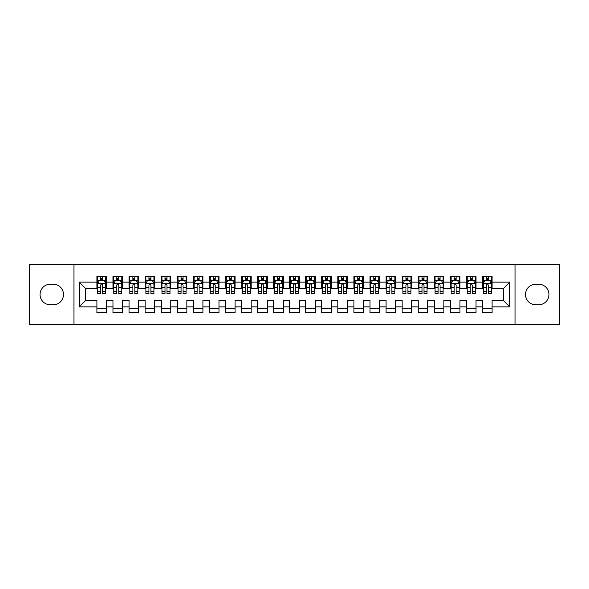 <?xml version="1.0" encoding="UTF-8"?>
<svg xmlns="http://www.w3.org/2000/svg" width="589" height="589" viewBox="0 0 589 589"><rect width="100%" height="100%" fill="white"/><g stroke="black" fill="none" stroke-linecap="round" stroke-linejoin="round"><path stroke-width="0.88" d="M515.051 324.215L559.55 324.215L559.55 264.785L515.051 264.785L515.051 324.215L73.949 324.215L73.949 264.785L29.45 264.785L29.45 324.215L73.949 324.215M515.051 264.785L73.949 264.785M79.25 306.869L79.25 282.131L96.92 282.131L96.92 288.558L85.67 288.558L85.67 300.442L79.25 306.869L96.92 306.869L96.92 312.575L106.557 312.575L106.557 306.869L112.978 306.869L112.978 312.575L122.622 312.575L122.622 306.869L129.043 306.869L129.043 312.575L138.68 312.575L138.68 306.869L145.108 306.869L145.108 312.575L154.745 312.575L154.745 306.869L161.172 306.869L161.172 312.575L170.81 312.575L170.81 306.869L177.237 306.869L177.237 312.575L186.875 312.575L186.875 306.869L193.302 306.869L193.302 312.575L202.94 312.575L202.94 306.869L209.36 306.869L209.36 312.575L218.998 312.575L218.998 306.869L225.425 306.869L225.425 312.575L235.063 312.575L235.063 306.869L241.49 306.869L241.49 312.575L251.128 312.575L251.128 306.869L257.555 306.869L257.555 312.575L267.192 312.575L267.192 306.869L273.62 306.869L273.62 312.575L283.257 312.575L283.257 306.869L289.678 306.869L289.678 312.575L299.322 312.575L299.322 306.869L305.743 306.869L305.743 312.575L315.38 312.575L315.38 306.869L321.808 306.869L321.808 312.575L331.445 312.575L331.445 306.869L337.872 306.869L337.872 312.575L347.51 312.575L347.51 306.869L353.937 306.869L353.937 312.575L363.575 312.575L363.575 306.869L370.002 306.869L370.002 312.575L379.64 312.575L379.64 306.869L386.06 306.869L386.06 312.575L395.698 312.575L395.698 306.869L402.125 306.869L402.125 312.575L411.763 312.575L411.763 306.869L418.19 306.869L418.19 312.575L427.828 312.575L427.828 306.869L434.255 306.869L434.255 312.575L443.892 312.575L443.892 306.869L450.32 306.869L450.32 312.575L459.957 312.575L459.957 306.869L466.378 306.869L466.378 312.575L476.022 312.575L476.022 306.869L482.443 306.869L482.443 312.575L492.08 312.575L492.08 300.442L503.33 300.442L503.33 288.558L492.08 288.558L492.08 282.131L509.75 282.131L509.75 306.869L492.08 306.869M492.08 282.131L492.08 276.425L482.443 276.425L482.443 282.131L476.022 282.131L476.022 276.425L466.378 276.425L466.378 282.131L459.957 282.131L459.957 276.425L450.32 276.425L450.32 282.131L443.892 282.131L443.892 276.425L434.255 276.425L434.255 282.131L427.828 282.131L427.828 276.425L418.19 276.425L418.19 282.131L411.763 282.131L411.763 276.425L402.125 276.425L402.125 282.131L395.698 282.131L395.698 276.425L386.06 276.425L386.06 282.131L379.64 282.131L379.64 276.425L370.002 276.425L370.002 282.131L363.575 282.131L363.575 276.425L353.937 276.425L353.937 282.131L347.51 282.131L347.51 276.425L337.872 276.425L337.872 282.131L331.445 282.131L331.445 276.425L321.808 276.425L321.808 282.131L315.38 282.131L315.38 276.425L305.743 276.425L305.743 282.131L299.322 282.131L299.322 276.425L289.678 276.425L289.678 282.131L283.257 282.131L283.257 276.425L273.62 276.425L273.62 282.131L267.192 282.131L267.192 276.425L257.555 276.425L257.555 282.131L251.128 282.131L251.128 276.425L241.49 276.425L241.49 282.131L235.063 282.131L235.063 276.425L225.425 276.425L225.425 282.131L218.998 282.131L218.998 276.425L209.36 276.425L209.36 282.131L202.94 282.131L202.94 276.425L193.302 276.425L193.302 282.131L186.875 282.131L186.875 276.425L177.237 276.425L177.237 282.131L170.81 282.131L170.81 276.425L161.172 276.425L161.172 282.131L154.745 282.131L154.745 276.425L145.108 276.425L145.108 282.131L138.68 282.131L138.68 276.425L129.043 276.425L129.043 282.131L122.622 282.131L122.622 276.425L112.978 276.425L112.978 282.131L106.557 282.131L106.557 276.425L96.92 276.425L96.92 282.131M476.022 306.869L476.022 300.442L482.443 300.442L482.443 306.869M509.75 282.131L503.33 288.558M459.957 306.869L459.957 300.442L466.378 300.442L466.378 306.869M482.443 282.131L482.443 288.558L476.022 288.558L476.022 282.131M443.892 306.869L443.892 300.442L450.32 300.442L450.32 306.869M466.378 282.131L466.378 288.558L459.957 288.558L459.957 282.131M427.828 306.869L427.828 300.442L434.255 300.442L434.255 306.869M450.32 282.131L450.32 288.558L443.892 288.558L443.892 282.131M411.763 306.869L411.763 300.442L418.19 300.442L418.19 306.869M434.255 282.131L434.255 288.558L427.828 288.558L427.828 282.131M395.698 306.869L395.698 300.442L402.125 300.442L402.125 306.869M418.19 282.131L418.19 288.558L411.763 288.558L411.763 282.131M379.64 306.869L379.64 300.442L386.06 300.442L386.06 306.869M402.125 282.131L402.125 288.558L395.698 288.558L395.698 282.131M363.575 306.869L363.575 300.442L370.002 300.442L370.002 306.869M386.06 282.131L386.06 288.558L379.64 288.558L379.64 282.131M347.51 306.869L347.51 300.442L353.937 300.442L353.937 306.869M370.002 282.131L370.002 288.558L363.575 288.558L363.575 282.131M331.445 306.869L331.445 300.442L337.872 300.442L337.872 306.869M353.937 282.131L353.937 288.558L347.51 288.558L347.51 282.131M315.38 306.869L315.38 300.442L321.808 300.442L321.808 306.869M337.872 282.131L337.872 288.558L331.445 288.558L331.445 282.131M299.322 306.869L299.322 300.442L305.743 300.442L305.743 306.869M321.808 282.131L321.808 288.558L315.38 288.558L315.38 282.131M283.257 306.869L283.257 300.442L289.678 300.442L289.678 306.869M305.743 282.131L305.743 288.558L299.322 288.558L299.322 282.131M267.192 306.869L267.192 300.442L273.62 300.442L273.62 306.869M289.678 282.131L289.678 288.558L283.257 288.558L283.257 282.131M251.128 306.869L251.128 300.442L257.555 300.442L257.555 306.869M273.62 282.131L273.62 288.558L267.192 288.558L267.192 282.131M235.063 306.869L235.063 300.442L241.49 300.442L241.49 306.869M257.555 282.131L257.555 288.558L251.128 288.558L251.128 282.131M218.998 306.869L218.998 300.442L225.425 300.442L225.425 306.869M241.49 282.131L241.49 288.558L235.063 288.558L235.063 282.131M202.94 306.869L202.94 300.442L209.36 300.442L209.36 306.869M225.425 282.131L225.425 288.558L218.998 288.558L218.998 282.131M186.875 306.869L186.875 300.442L193.302 300.442L193.302 306.869M209.36 282.131L209.36 288.558L202.94 288.558L202.94 282.131M170.81 306.869L170.81 300.442L177.237 300.442L177.237 306.869M193.302 282.131L193.302 288.558L186.875 288.558L186.875 282.131M154.745 306.869L154.745 300.442L161.172 300.442L161.172 306.869M177.237 282.131L177.237 288.558L170.81 288.558L170.81 282.131M138.68 306.869L138.68 300.442L145.108 300.442L145.108 306.869M161.172 282.131L161.172 288.558L154.745 288.558L154.745 282.131M122.622 306.869L122.622 300.442L129.043 300.442L129.043 306.869M145.108 282.131L145.108 288.558L138.68 288.558L138.68 282.131M106.557 306.869L106.557 300.442L112.978 300.442L112.978 306.869M129.043 282.131L129.043 288.558L122.622 288.558L122.622 282.131M85.67 300.442L96.92 300.442L96.92 306.869M112.978 282.131L112.978 288.558L106.557 288.558L106.557 282.131M482.443 280.445L483.245 280.445M491.278 280.445L492.08 280.445M466.378 280.445L467.187 280.445M475.213 280.445L476.022 280.445M450.32 280.445L451.122 280.445M459.155 280.445L459.957 280.445M434.255 280.445L435.057 280.445M443.09 280.445L443.892 280.445M418.19 280.445L418.993 280.445M427.025 280.445L427.828 280.445M402.125 280.445L402.928 280.445M410.96 280.445L411.763 280.445M386.06 280.445L386.863 280.445M394.895 280.445L395.698 280.445M370.002 280.445L370.805 280.445M378.837 280.445L379.64 280.445M353.937 280.445L354.74 280.445M362.772 280.445L363.575 280.445M337.872 280.445L338.675 280.445M346.707 280.445L347.51 280.445M321.808 280.445L322.61 280.445M330.643 280.445L331.445 280.445M305.743 280.445L306.545 280.445M314.578 280.445L315.38 280.445M289.678 280.445L290.487 280.445M298.513 280.445L299.322 280.445M273.62 280.445L274.422 280.445M282.455 280.445L283.257 280.445M257.555 280.445L258.357 280.445M266.39 280.445L267.192 280.445M241.49 280.445L242.293 280.445M250.325 280.445L251.128 280.445M225.425 280.445L226.228 280.445M234.26 280.445L235.063 280.445M209.36 280.445L210.163 280.445M218.195 280.445L218.998 280.445M193.302 280.445L194.105 280.445M202.137 280.445L202.94 280.445M177.237 280.445L178.04 280.445M186.072 280.445L186.875 280.445M161.172 280.445L161.975 280.445M170.007 280.445L170.81 280.445M145.108 280.445L145.91 280.445M153.943 280.445L154.745 280.445M129.043 280.445L129.845 280.445M137.878 280.445L138.68 280.445M112.978 280.445L113.787 280.445M121.813 280.445L122.622 280.445M96.92 280.445L97.722 280.445M105.755 280.445L106.557 280.445M96.92 308.555L106.557 308.555M112.978 308.555L122.622 308.555M129.043 308.555L138.68 308.555M145.108 308.555L154.745 308.555M161.172 308.555L170.81 308.555M177.237 308.555L186.875 308.555M193.302 308.555L202.94 308.555M209.36 308.555L218.998 308.555M225.425 308.555L235.063 308.555M241.49 308.555L251.128 308.555M257.555 308.555L267.192 308.555M273.62 308.555L283.257 308.555M289.678 308.555L299.322 308.555M305.743 308.555L315.38 308.555M321.808 308.555L331.445 308.555M337.872 308.555L347.51 308.555M353.937 308.555L363.575 308.555M370.002 308.555L379.64 308.555M386.06 308.555L395.698 308.555M402.125 308.555L411.763 308.555M418.19 308.555L427.828 308.555M434.255 308.555L443.892 308.555M450.32 308.555L459.957 308.555M466.378 308.555L476.022 308.555M482.443 308.555L492.08 308.555M79.25 282.131L85.67 288.558M503.33 300.442L509.75 306.869M50.33 284.222A10.278 10.278 0 0 0 40.052 294.5A10.278 10.278 0 0 0 50.33 304.778L53.224 304.778A10.278 10.278 0 0 0 63.502 294.5A10.278 10.278 0 0 0 53.224 284.222L50.33 284.222M538.67 304.778A10.278 10.278 0 0 0 548.948 294.5A10.278 10.278 0 0 0 538.67 284.222L535.776 284.222A10.278 10.278 0 0 0 525.498 294.5A10.278 10.278 0 0 0 535.776 304.778L538.67 304.778M102.7 278.516L100.771 278.516M105.755 291.526L102.7 291.526L102.7 293.536L105.755 293.536L105.755 283.736L104.143 280.526L99.327 280.526L97.722 283.736L97.722 293.536L100.771 293.536L100.771 291.526L97.722 291.526M97.722 283.736L97.722 276.425M105.755 283.736L105.755 276.425M100.771 280.526L100.771 276.425M102.7 276.425L102.7 280.526M102.7 291.526L102.7 284.943C102.059 283.707 101.418 283.707 100.771 284.943L100.771 291.526M102.7 280.445L100.771 280.445M118.764 278.516L116.836 278.516M121.813 291.526L118.764 291.526L118.764 293.536L121.813 293.536L121.813 283.736L120.208 280.526L115.392 280.526L113.787 283.736L113.787 293.536L116.836 293.536L116.836 291.526L113.787 291.526M113.787 283.736L113.787 276.425M121.813 283.736L121.813 276.425M116.836 280.526L116.836 276.425M118.764 276.425L118.764 280.526M118.764 291.526L118.764 284.943C118.124 283.707 117.476 283.707 116.836 284.943L116.836 291.526M118.764 280.445L116.836 280.445M134.829 278.516L132.9 278.516M137.878 291.526L134.829 291.526L134.829 293.536L137.878 293.536L137.878 283.736L136.273 280.526L131.457 280.526L129.845 283.736L129.845 293.536L132.9 293.536L132.9 291.526L129.845 291.526M129.845 283.736L129.845 276.425M137.878 283.736L137.878 276.425M132.9 280.526L132.9 276.425M134.829 276.425L134.829 280.526M134.829 291.526L134.829 284.943C134.189 283.707 133.541 283.707 132.9 284.943L132.9 291.526M134.829 280.445L132.9 280.445M150.894 278.516L148.965 278.516M153.943 291.526L150.894 291.526L150.894 293.536L153.943 293.536L153.943 283.736L152.337 280.526L147.515 280.526L145.91 283.736L145.91 293.536L148.965 293.536L148.965 291.526L145.91 291.526M145.91 283.736L145.91 276.425M153.943 283.736L153.943 276.425M148.965 280.526L148.965 276.425M150.894 276.425L150.894 280.526M150.894 291.526L150.894 284.943C150.247 283.707 149.606 283.707 148.965 284.943L148.965 291.526M150.894 280.445L148.965 280.445M166.952 278.516L165.03 278.516M170.007 291.526L166.952 291.526L166.952 293.536L170.007 293.536L170.007 283.736L168.402 280.526L163.58 280.526L161.975 283.736L161.975 293.536L165.03 293.536L165.03 291.526L161.975 291.526M161.975 283.736L161.975 276.425M170.007 283.736L170.007 276.425M165.03 280.526L165.03 276.425M166.952 276.425L166.952 280.526M166.952 291.526L166.952 284.943C166.312 283.707 165.671 283.707 165.03 284.943L165.03 291.526M166.952 280.445L165.03 280.445M183.017 278.516L181.088 278.516M186.072 291.526L183.017 291.526L183.017 293.536L186.072 293.536L186.072 283.736L184.467 280.526L179.645 280.526L178.04 283.736L178.04 293.536L181.088 293.536L181.088 291.526L178.04 291.526M178.04 283.736L178.04 276.425M186.072 283.736L186.072 276.425M181.088 280.526L181.088 276.425M183.017 276.425L183.017 280.526M183.017 291.526L183.017 284.943C182.376 283.707 181.736 283.707 181.088 284.943L181.088 291.526M183.017 280.445L181.088 280.445M199.082 278.516L197.153 278.516M202.137 291.526L199.082 291.526L199.082 293.536L202.137 293.536L202.137 283.736L200.525 280.526L195.71 280.526L194.105 283.736L194.105 293.536L197.153 293.536L197.153 291.526L194.105 291.526M194.105 283.736L194.105 276.425M202.137 283.736L202.137 276.425M197.153 280.526L197.153 276.425M199.082 276.425L199.082 280.526M199.082 291.526L199.082 284.943C198.441 283.707 197.801 283.707 197.153 284.943L197.153 291.526M199.082 280.445L197.153 280.445M215.147 278.516L213.218 278.516M218.195 291.526L215.147 291.526L215.147 293.536L218.195 293.536L218.195 283.736L216.59 280.526L211.775 280.526L210.163 283.736L210.163 293.536L213.218 293.536L213.218 291.526L210.163 291.526M210.163 283.736L210.163 276.425M218.195 283.736L218.195 276.425M213.218 280.526L213.218 276.425M215.147 276.425L215.147 280.526M215.147 291.526L215.147 284.943C214.506 283.707 213.859 283.707 213.218 284.943L213.218 291.526M215.147 280.445L213.218 280.445M231.212 278.516L229.283 278.516M234.26 291.526L231.212 291.526L231.212 293.536L234.26 293.536L234.26 283.736L232.655 280.526L227.833 280.526L226.228 283.736L226.228 293.536L229.283 293.536L229.283 291.526L226.228 291.526M226.228 283.736L226.228 276.425M234.26 283.736L234.26 276.425M229.283 280.526L229.283 276.425M231.212 276.425L231.212 280.526M231.212 291.526L231.212 284.943C230.564 283.707 229.924 283.707 229.283 284.943L229.283 291.526M231.212 280.445L229.283 280.445M247.27 278.516L245.348 278.516M250.325 291.526L247.27 291.526L247.27 293.536L250.325 293.536L250.325 283.736L248.72 280.526L243.898 280.526L242.293 283.736L242.293 293.536L245.348 293.536L245.348 291.526L242.293 291.526M242.293 283.736L242.293 276.425M250.325 283.736L250.325 276.425M245.348 280.526L245.348 276.425M247.27 276.425L247.27 280.526M247.27 291.526L247.27 284.943C246.629 283.707 245.988 283.707 245.348 284.943L245.348 291.526M247.27 280.445L245.348 280.445M263.335 278.516L261.406 278.516M266.39 291.526L263.335 291.526L263.335 293.536L266.39 293.536L266.39 283.736L264.785 280.526L259.963 280.526L258.357 283.736L258.357 293.536L261.406 293.536L261.406 291.526L258.357 291.526M258.357 283.736L258.357 276.425M266.39 283.736L266.39 276.425M261.406 280.526L261.406 276.425M263.335 276.425L263.335 280.526M263.335 291.526L263.335 284.943C262.694 283.707 262.053 283.707 261.406 284.943L261.406 291.526M263.335 280.445L261.406 280.445M279.4 278.516L277.471 278.516M282.455 291.526L279.4 291.526L279.4 293.536L282.455 293.536L282.455 283.736L280.843 280.526L276.027 280.526L274.422 283.736L274.422 293.536L277.471 293.536L277.471 291.526L274.422 291.526M274.422 283.736L274.422 276.425M282.455 283.736L282.455 276.425M277.471 280.526L277.471 276.425M279.4 276.425L279.4 280.526M279.4 291.526L279.4 284.943C278.759 283.707 278.118 283.707 277.471 284.943L277.471 291.526M279.4 280.445L277.471 280.445M295.464 278.516L293.536 278.516M298.513 291.526L295.464 291.526L295.464 293.536L298.513 293.536L298.513 283.736L296.908 280.526L292.092 280.526L290.487 283.736L290.487 293.536L293.536 293.536L293.536 291.526L290.487 291.526M290.487 283.736L290.487 276.425M298.513 283.736L298.513 276.425M293.536 280.526L293.536 276.425M295.464 276.425L295.464 280.526M295.464 291.526L295.464 284.943C294.824 283.707 294.176 283.707 293.536 284.943L293.536 291.526M295.464 280.445L293.536 280.445M311.529 278.516L309.6 278.516M314.578 291.526L311.529 291.526L311.529 293.536L314.578 293.536L314.578 283.736L312.973 280.526L308.157 280.526L306.545 283.736L306.545 293.536L309.6 293.536L309.6 291.526L306.545 291.526M306.545 283.736L306.545 276.425M314.578 283.736L314.578 276.425M309.6 280.526L309.6 276.425M311.529 276.425L311.529 280.526M311.529 291.526L311.529 284.943C310.889 283.707 310.241 283.707 309.6 284.943L309.6 291.526M311.529 280.445L309.6 280.445M327.594 278.516L325.665 278.516M330.643 291.526L327.594 291.526L327.594 293.536L330.643 293.536L330.643 283.736L329.037 280.526L324.215 280.526L322.61 283.736L322.61 293.536L325.665 293.536L325.665 291.526L322.61 291.526M322.61 283.736L322.61 276.425M330.643 283.736L330.643 276.425M325.665 280.526L325.665 276.425M327.594 276.425L327.594 280.526M327.594 291.526L327.594 284.943C326.947 283.707 326.306 283.707 325.665 284.943L325.665 291.526M327.594 280.445L325.665 280.445M343.652 278.516L341.73 278.516M346.707 291.526L343.652 291.526L343.652 293.536L346.707 293.536L346.707 283.736L345.102 280.526L340.28 280.526L338.675 283.736L338.675 293.536L341.73 293.536L341.73 291.526L338.675 291.526M338.675 283.736L338.675 276.425M346.707 283.736L346.707 276.425M341.73 280.526L341.73 276.425M343.652 276.425L343.652 280.526M343.652 291.526L343.652 284.943C343.012 283.707 342.371 283.707 341.73 284.943L341.73 291.526M343.652 280.445L341.73 280.445M359.717 278.516L357.788 278.516M362.772 291.526L359.717 291.526L359.717 293.536L362.772 293.536L362.772 283.736L361.167 280.526L356.345 280.526L354.74 283.736L354.74 293.536L357.788 293.536L357.788 291.526L354.74 291.526M354.74 283.736L354.74 276.425M362.772 283.736L362.772 276.425M357.788 280.526L357.788 276.425M359.717 276.425L359.717 280.526M359.717 291.526L359.717 284.943C359.076 283.707 358.436 283.707 357.788 284.943L357.788 291.526M359.717 280.445L357.788 280.445M375.782 278.516L373.853 278.516M378.837 291.526L375.782 291.526L375.782 293.536L378.837 293.536L378.837 283.736L377.225 280.526L372.41 280.526L370.805 283.736L370.805 293.536L373.853 293.536L373.853 291.526L370.805 291.526M370.805 283.736L370.805 276.425M378.837 283.736L378.837 276.425M373.853 280.526L373.853 276.425M375.782 276.425L375.782 280.526M375.782 291.526L375.782 284.943C375.141 283.707 374.501 283.707 373.853 284.943L373.853 291.526M375.782 280.445L373.853 280.445M391.847 278.516L389.918 278.516M394.895 291.526L391.847 291.526L391.847 293.536L394.895 293.536L394.895 283.736L393.29 280.526L388.475 280.526L386.863 283.736L386.863 293.536L389.918 293.536L389.918 291.526L386.863 291.526M386.863 283.736L386.863 276.425M394.895 283.736L394.895 276.425M389.918 280.526L389.918 276.425M391.847 276.425L391.847 280.526M391.847 291.526L391.847 284.943C391.206 283.707 390.559 283.707 389.918 284.943L389.918 291.526M391.847 280.445L389.918 280.445M407.912 278.516L405.983 278.516M410.96 291.526L407.912 291.526L407.912 293.536L410.96 293.536L410.96 283.736L409.355 280.526L404.533 280.526L402.928 283.736L402.928 293.536L405.983 293.536L405.983 291.526L402.928 291.526M402.928 283.736L402.928 276.425M410.96 283.736L410.96 276.425M405.983 280.526L405.983 276.425M407.912 276.425L407.912 280.526M407.912 291.526L407.912 284.943C407.264 283.707 406.624 283.707 405.983 284.943L405.983 291.526M407.912 280.445L405.983 280.445M423.97 278.516L422.048 278.516M427.025 291.526L423.97 291.526L423.97 293.536L427.025 293.536L427.025 283.736L425.42 280.526L420.598 280.526L418.993 283.736L418.993 293.536L422.048 293.536L422.048 291.526L418.993 291.526M418.993 283.736L418.993 276.425M427.025 283.736L427.025 276.425M422.048 280.526L422.048 276.425M423.97 276.425L423.97 280.526M423.97 291.526L423.97 284.943C423.329 283.707 422.688 283.707 422.048 284.943L422.048 291.526M423.97 280.445L422.048 280.445M440.035 278.516L438.106 278.516M443.09 291.526L440.035 291.526L440.035 293.536L443.09 293.536L443.09 283.736L441.485 280.526L436.663 280.526L435.057 283.736L435.057 293.536L438.106 293.536L438.106 291.526L435.057 291.526M435.057 283.736L435.057 276.425M443.09 283.736L443.09 276.425M438.106 280.526L438.106 276.425M440.035 276.425L440.035 280.526M440.035 291.526L440.035 284.943C439.394 283.707 438.753 283.707 438.106 284.943L438.106 291.526M440.035 280.445L438.106 280.445M456.1 278.516L454.171 278.516M459.155 291.526L456.1 291.526L456.1 293.536L459.155 293.536L459.155 283.736L457.543 280.526L452.727 280.526L451.122 283.736L451.122 293.536L454.171 293.536L454.171 291.526L451.122 291.526M451.122 283.736L451.122 276.425M459.155 283.736L459.155 276.425M454.171 280.526L454.171 276.425M456.1 276.425L456.1 280.526M456.1 291.526L456.1 284.943C455.459 283.707 454.818 283.707 454.171 284.943L454.171 291.526M456.1 280.445L454.171 280.445M472.164 278.516L470.236 278.516M475.213 291.526L472.164 291.526L472.164 293.536L475.213 293.536L475.213 283.736L473.608 280.526L468.792 280.526L467.187 283.736L467.187 293.536L470.236 293.536L470.236 291.526L467.187 291.526M467.187 283.736L467.187 276.425M475.213 283.736L475.213 276.425M470.236 280.526L470.236 276.425M472.164 276.425L472.164 280.526M472.164 291.526L472.164 284.943C471.524 283.707 470.876 283.707 470.236 284.943L470.236 291.526M472.164 280.445L470.236 280.445M488.229 278.516L486.3 278.516M491.278 291.526L488.229 291.526L488.229 293.536L491.278 293.536L491.278 283.736L489.673 280.526L484.857 280.526L483.245 283.736L483.245 293.536L486.3 293.536L486.3 291.526L483.245 291.526M483.245 283.736L483.245 276.425M491.278 283.736L491.278 276.425M486.3 280.526L486.3 276.425M488.229 276.425L488.229 280.526M488.229 291.526L488.229 284.943C487.589 283.707 486.941 283.707 486.3 284.943L486.3 291.526M488.229 280.445L486.3 280.445M105.711 283.655L97.759 283.655M97.722 280.717L99.232 280.717M104.246 280.717L105.755 280.717M100.771 287.218L97.722 287.218M105.755 287.218L102.7 287.218M102.7 279.539L100.771 279.539M121.776 283.655L113.824 283.655M113.787 280.717L115.297 280.717M120.303 280.717L121.813 280.717M116.836 287.218L113.787 287.218M121.813 287.218L118.764 287.218M118.764 279.539L116.836 279.539M137.841 283.655L129.889 283.655M129.845 280.717L131.354 280.717M136.368 280.717L137.878 280.717M132.9 287.218L129.845 287.218M137.878 287.218L134.829 287.218M134.829 279.539L132.9 279.539M153.906 283.655L145.954 283.655M145.91 280.717L147.419 280.717M152.433 280.717L153.943 280.717M148.965 287.218L145.91 287.218M153.943 287.218L150.894 287.218M150.894 279.539L148.965 279.539M169.963 283.655L162.012 283.655M161.975 280.717L163.484 280.717M168.498 280.717L170.007 280.717M165.03 287.218L161.975 287.218M170.007 287.218L166.952 287.218M166.952 279.539L165.03 279.539M186.028 283.655L178.077 283.655M178.04 280.717L179.549 280.717M184.563 280.717L186.072 280.717M181.088 287.218L178.04 287.218M186.072 287.218L183.017 287.218M183.017 279.539L181.088 279.539M202.093 283.655L194.142 283.655M194.105 280.717L195.614 280.717M200.621 280.717L202.137 280.717M197.153 287.218L194.105 287.218M202.137 287.218L199.082 287.218M199.082 279.539L197.153 279.539M218.158 283.655L210.207 283.655M210.163 280.717L211.679 280.717M216.686 280.717L218.195 280.717M213.218 287.218L210.163 287.218M218.195 287.218L215.147 287.218M215.147 279.539L213.218 279.539M234.223 283.655L226.272 283.655M226.228 280.717L227.737 280.717M232.751 280.717L234.26 280.717M229.283 287.218L226.228 287.218M234.26 287.218L231.212 287.218M231.212 279.539L229.283 279.539M250.288 283.655L242.337 283.655M242.293 280.717L243.802 280.717M248.816 280.717L250.325 280.717M245.348 287.218L242.293 287.218M250.325 287.218L247.27 287.218M247.27 279.539L245.348 279.539M266.346 283.655L258.394 283.655M258.357 280.717L259.867 280.717M264.881 280.717L266.39 280.717M261.406 287.218L258.357 287.218M266.39 287.218L263.335 287.218M263.335 279.539L261.406 279.539M282.411 283.655L274.459 283.655M274.422 280.717L275.932 280.717M280.946 280.717L282.455 280.717M277.471 287.218L274.422 287.218M282.455 287.218L279.4 287.218M279.4 279.539L277.471 279.539M298.476 283.655L290.524 283.655M290.487 280.717L291.997 280.717M297.003 280.717L298.513 280.717M293.536 287.218L290.487 287.218M298.513 287.218L295.464 287.218M295.464 279.539L293.536 279.539M314.541 283.655L306.589 283.655M306.545 280.717L308.054 280.717M313.068 280.717L314.578 280.717M309.6 287.218L306.545 287.218M314.578 287.218L311.529 287.218M311.529 279.539L309.6 279.539M330.606 283.655L322.654 283.655M322.61 280.717L324.119 280.717M329.133 280.717L330.643 280.717M325.665 287.218L322.61 287.218M330.643 287.218L327.594 287.218M327.594 279.539L325.665 279.539M346.663 283.655L338.712 283.655M338.675 280.717L340.184 280.717M345.198 280.717L346.707 280.717M341.73 287.218L338.675 287.218M346.707 287.218L343.652 287.218M343.652 279.539L341.73 279.539M362.728 283.655L354.777 283.655M354.74 280.717L356.249 280.717M361.263 280.717L362.772 280.717M357.788 287.218L354.74 287.218M362.772 287.218L359.717 287.218M359.717 279.539L357.788 279.539M378.793 283.655L370.842 283.655M370.805 280.717L372.314 280.717M377.321 280.717L378.837 280.717M373.853 287.218L370.805 287.218M378.837 287.218L375.782 287.218M375.782 279.539L373.853 279.539M394.858 283.655L386.907 283.655M386.863 280.717L388.379 280.717M393.386 280.717L394.895 280.717M389.918 287.218L386.863 287.218M394.895 287.218L391.847 287.218M391.847 279.539L389.918 279.539M410.923 283.655L402.972 283.655M402.928 280.717L404.437 280.717M409.451 280.717L410.96 280.717M405.983 287.218L402.928 287.218M410.96 287.218L407.912 287.218M407.912 279.539L405.983 279.539M426.988 283.655L419.037 283.655M418.993 280.717L420.502 280.717M425.516 280.717L427.025 280.717M422.048 287.218L418.993 287.218M427.025 287.218L423.97 287.218M423.97 279.539L422.048 279.539M443.046 283.655L435.094 283.655M435.057 280.717L436.567 280.717M441.581 280.717L443.09 280.717M438.106 287.218L435.057 287.218M443.09 287.218L440.035 287.218M440.035 279.539L438.106 279.539M459.111 283.655L451.159 283.655M451.122 280.717L452.632 280.717M457.646 280.717L459.155 280.717M454.171 287.218L451.122 287.218M459.155 287.218L456.1 287.218M456.1 279.539L454.171 279.539M475.176 283.655L467.224 283.655M467.187 280.717L468.697 280.717M473.703 280.717L475.213 280.717M470.236 287.218L467.187 287.218M475.213 287.218L472.164 287.218M472.164 279.539L470.236 279.539M491.241 283.655L483.289 283.655M483.245 280.717L484.754 280.717M489.768 280.717L491.278 280.717M486.3 287.218L483.245 287.218M491.278 287.218L488.229 287.218M488.229 279.539L486.3 279.539"/></g></svg>
